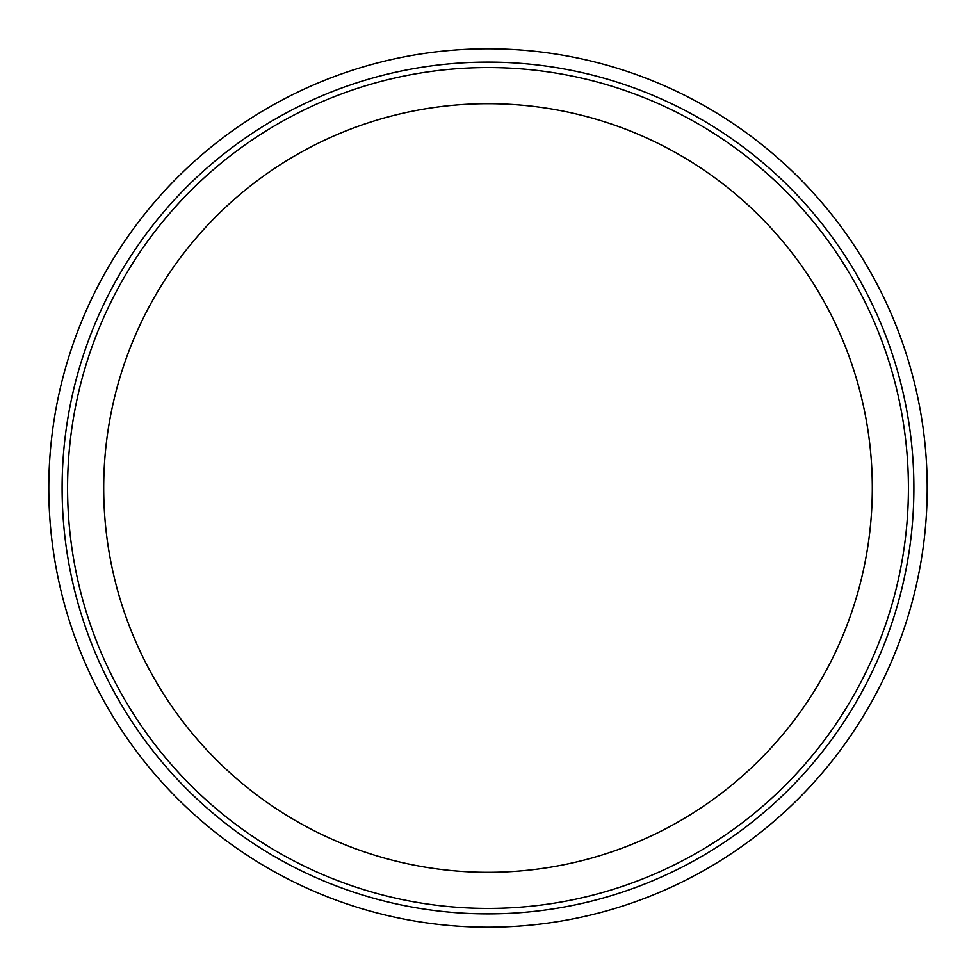 <?xml version="1.0" encoding="UTF-8"?>
<svg xmlns="http://www.w3.org/2000/svg" width="976" height="976" viewBox="0 0 976 976"><rect width="100%" height="100%" fill="white"/><g stroke="black" fill="none" stroke-linecap="round" stroke-linejoin="round"><path stroke-width="1.46" d="M488 872.3A384.3 384.3 0 0 0 872.3 488A384.3 384.3 0 0 0 488 103.7A384.3 384.3 0 0 0 103.7 488A384.3 384.3 0 0 0 488 872.3M488 927.2A439.2 439.2 0 0 0 868.359 268.4A439.2 439.2 0 0 0 107.641 268.4A439.2 439.2 0 0 0 488 927.2M488 913.89A425.89 425.89 0 0 0 913.89 488A425.89 425.89 0 0 0 488 62.11A425.89 425.89 0 0 0 62.11 488A425.89 425.89 0 0 0 488 913.89M488 67.576A420.424 420.424 0 0 1 852.097 698.206A420.424 420.424 0 0 1 123.903 698.206A420.424 420.424 0 0 1 488 67.576"/></g></svg>

